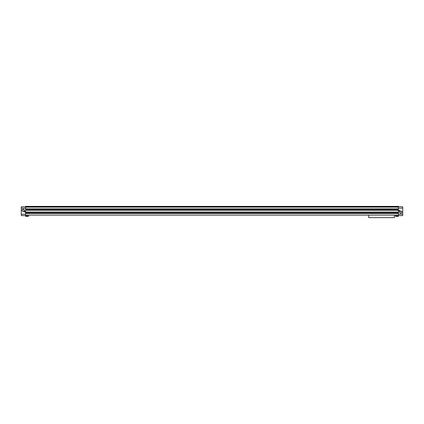 <?xml version="1.0" encoding="UTF-8"?>
<svg xmlns="http://www.w3.org/2000/svg" width="424" height="424" viewBox="0 0 424 424"><rect width="100%" height="100%" fill="white"/><g stroke="black" fill="none" stroke-linecap="round" stroke-linejoin="round"><path stroke-width="0.64" d="M21.269 207.294L21.269 208.99M395.491 215.127L395.491 216.367L398.406 216.367L398.406 215.127L25.594 215.127L25.594 216.367L28.509 216.367L28.509 215.975L25.594 215.975M398.406 213.569L25.594 213.569M398.406 212.806L25.594 212.806M398.406 212.074L25.594 212.074M398.406 210.315L25.594 210.315M398.406 209.583L25.594 209.583M398.406 208.815L25.594 208.815M398.406 207.124L25.594 207.124M25.594 206.785L25.594 215.604L21.269 215.604L21.269 206.785L25.594 206.785L25.594 206.366L398.406 206.366L398.406 206.721L25.594 206.721M398.406 206.785L398.406 215.604L402.731 215.604L402.731 206.785L398.406 206.721M399.678 210.77A0.424 0.424 0 0 1 399.042 211.136A0.424 0.424 0 0 1 399.042 210.405A0.424 0.424 0 0 1 399.678 210.77M399.668 212.127A1.113 1.113 0 0 0 401.343 213.092A1.113 1.113 0 0 0 401.343 211.163A1.113 1.113 0 0 0 399.668 212.127M398.406 215.975L395.491 215.975M28.509 215.127L28.509 215.975M399.811 212.127A0.97 0.97 0 0 0 401.268 212.965A0.97 0.97 0 0 0 401.268 211.285A0.97 0.97 0 0 0 399.811 212.127M22.249 210.262A0.97 0.97 0 0 0 23.702 211.099A0.97 0.97 0 0 0 23.702 209.419A0.97 0.97 0 0 0 22.249 210.262M22.101 210.262A1.113 1.113 0 0 0 23.776 211.226A1.113 1.113 0 0 0 23.776 209.297A1.113 1.113 0 0 0 22.101 210.262M24.322 211.618A0.424 0.424 0 0 0 24.746 212.042A0.424 0.424 0 0 0 25.17 211.618A0.424 0.424 0 0 0 24.746 211.194A0.424 0.424 0 0 0 24.322 211.618M402.731 213.399L402.731 215.095M402.731 207.294L402.731 208.99M21.269 215.095L21.269 213.399M368.652 215.127L368.652 217.634L394.426 217.634L394.426 215.127M402.731 208.142L398.406 208.142M402.731 214.247L398.406 214.247M21.269 208.142L25.594 208.142M21.269 214.247L25.594 214.247"/></g></svg>
